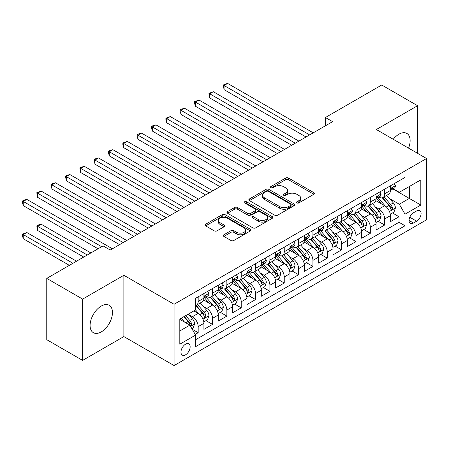 <?xml version="1.0" encoding="UTF-8"?>
<svg xmlns="http://www.w3.org/2000/svg" width="449" height="449" viewBox="0 0 449 449"><rect width="100%" height="100%" fill="white"/><g stroke="black" fill="none" stroke-linecap="round" stroke-linejoin="round"><path stroke-width="0.67" d="M296.912 202.926A1.392 0.803 0 0 0 298.882 202.926L313.845 194.288A1.992 1.151 0 0 0 314.429 193.48A1.992 1.151 0 0 0 313.845 192.666L288.499 178.034A1.992 1.151 0 0 0 285.682 178.034L270.719 186.672A1.392 0.803 0 0 0 270.315 187.239A1.392 0.803 0 0 0 270.719 187.805A1.392 0.803 0 0 0 272.695 187.805L274.631 186.689A6.37 3.676 0 0 1 283.639 186.689L285.755 187.907A6.37 3.676 0 0 1 287.618 190.511A6.37 3.676 0 0 1 285.755 193.109L283.819 194.232A1.392 0.803 0 0 0 283.409 194.799A1.392 0.803 0 0 0 283.819 195.366A1.392 0.803 0 0 0 285.788 195.366L287.725 194.249A6.37 3.676 0 0 1 296.733 194.249L298.849 195.472A6.37 3.676 0 0 1 300.712 198.071A6.37 3.676 0 0 1 298.849 200.675L296.912 201.792A1.392 0.803 0 0 0 296.503 202.359A1.392 0.803 0 0 0 296.912 202.926L296.912 201.792M101.278 331.895A15.822 9.137 120 0 0 111.616 317.954A15.822 9.137 120 0 0 109.186 305.275A15.822 9.137 120 0 0 101.278 306.055A15.822 9.137 120 0 0 90.939 320.002A15.822 9.137 120 0 0 93.364 332.681A15.822 9.137 120 0 0 101.278 331.895M408.573 148.131A15.822 9.137 120 0 0 406.85 133.42A15.822 9.137 120 0 0 398.936 134.206A15.822 9.137 120 0 0 393.245 139.285M185.555 354.8A6.494 3.749 120 0 0 189.792 349.075A6.494 3.749 120 0 0 188.799 343.872A6.494 3.749 120 0 0 185.555 344.198A6.494 3.749 120 0 0 181.312 349.917A6.494 3.749 120 0 0 182.305 355.12A6.494 3.749 120 0 0 185.555 354.8M223.866 234.776A1.992 1.151 0 0 0 223.282 235.59A1.992 1.151 0 0 0 223.866 236.399L230.977 240.507A1.992 1.151 0 0 0 233.794 240.507L250.407 230.915A1.992 1.151 0 0 0 250.991 230.101A1.992 1.151 0 0 0 250.407 229.287L225.067 214.656A1.992 1.151 0 0 0 222.249 214.656L205.631 224.247A1.992 1.151 0 0 0 205.053 225.061A1.992 1.151 0 0 0 205.631 225.875L214.224 230.831A1.992 1.151 0 0 0 217.041 230.831L224.152 226.728A1.992 1.151 0 0 0 224.73 225.914A1.992 1.151 0 0 0 224.152 225.101L219.892 222.642A5.326 3.076 0 0 1 218.332 220.465A5.326 3.076 0 0 1 221.621 217.625A5.326 3.076 0 0 1 227.424 218.293L244.11 227.924A5.326 3.076 0 0 1 245.67 230.101A5.326 3.076 0 0 1 242.381 232.941A5.326 3.076 0 0 1 236.578 232.273L233.794 230.668A1.992 1.151 0 0 0 230.977 230.668L223.866 234.776L223.866 236.399M123.868 275.288L82.627 299.101L46.763 278.397L46.763 339.685L82.627 360.39L123.868 336.576L174.077 365.565L174.077 304.276L123.868 275.288L123.868 336.576M417.587 153.334L417.587 105.717L376.341 129.525L426.55 158.514L174.077 304.276M417.587 105.717L381.723 85.007L325.418 117.515L325.418 125.799M46.763 278.397L103.068 245.889L110.241 250.031L332.591 121.657L325.418 117.515M274.771 215.223A1.992 1.151 0 0 0 277.583 215.223L294.202 205.631A1.992 1.151 0 0 0 294.785 204.817A1.992 1.151 0 0 0 294.202 204.003L268.856 189.371A1.992 1.151 0 0 0 266.038 189.371L249.425 198.963A1.992 1.151 0 0 0 248.841 199.777A1.992 1.151 0 0 0 249.425 200.591L274.771 215.223M245.126 203.229A1.392 0.803 0 0 1 246.54 203.425L246.54 201.769L272.307 216.648A1.992 1.151 0 0 1 272.891 217.462A1.992 1.151 0 0 1 272.307 218.27L255.689 227.868A1.992 1.151 0 0 1 252.871 227.868L227.531 213.23L227.531 211.608A1.992 1.151 0 0 0 226.947 212.422A1.992 1.151 0 0 0 227.531 213.23M227.531 211.608L234.642 207.5A1.992 1.151 0 0 1 237.454 207.5L247.736 213.438A1.992 1.151 0 0 0 250.553 213.438L255.268 210.71A1.992 1.151 0 0 0 255.851 209.896A1.992 1.151 0 0 0 255.268 209.088L244.565 202.909A1.392 0.803 0 0 1 244.161 202.336A1.392 0.803 0 0 1 245.019 201.595A1.392 0.803 0 0 1 246.54 201.769M195.203 334.404L198.177 332.687L192.223 329.246M188.838 314.62L192.441 316.702A8.116 4.686 60 0 1 198.177 326.636L203.913 323.325L203.913 329.37L212.523 324.403L205.996 320.637M203.184 306.336L206.781 308.418A8.116 4.686 60 0 1 212.523 318.358L218.259 315.041L218.259 321.091L226.868 316.118L220.341 312.352M217.529 298.057L221.127 300.134A8.116 4.686 60 0 1 226.868 310.074L232.604 306.762L232.604 312.807L241.214 307.84L234.687 304.068M231.875 289.773L235.472 291.856A8.116 4.686 60 0 1 241.214 301.79L246.95 298.478L246.95 304.523L255.56 299.556L249.032 295.79M246.215 281.495L249.818 283.572A8.116 4.686 60 0 1 255.56 293.511L261.296 290.2L261.296 296.245L269.9 291.272L263.378 287.506M260.56 273.211L264.164 275.288A8.116 4.686 60 0 1 269.9 285.227L275.641 281.916L275.641 287.961L284.245 282.993L277.718 279.222M274.906 264.927L278.509 267.009A8.116 4.686 60 0 1 284.245 276.949L289.987 273.632L289.987 279.676L298.591 274.709L292.063 270.943M289.251 256.648L292.855 258.725A8.116 4.686 60 0 1 298.591 268.665L304.332 265.353L304.332 271.398L312.936 266.425L306.409 262.659M303.597 248.364L307.2 250.441A8.116 4.686 60 0 1 312.936 260.381L318.678 257.069L318.678 263.114L327.282 258.147L320.754 254.375M317.943 240.08L321.546 242.163A8.116 4.686 60 0 1 327.282 252.102L333.018 248.785L333.018 254.836L341.627 249.863L335.1 246.097M332.288 231.802L335.891 233.878A8.116 4.686 60 0 1 341.627 243.818L347.363 240.507L347.363 246.552L355.973 241.584L349.445 237.813M346.634 223.518L350.237 225.6A8.116 4.686 60 0 1 355.973 235.534L361.709 232.223L361.709 238.267L370.318 233.3L363.791 229.529M360.979 215.234L364.577 217.316A8.116 4.686 60 0 1 370.318 227.256L376.054 223.939L376.054 229.989L384.664 225.016L384.664 218.972A8.116 4.686 -120 0 0 378.922 209.032L375.325 206.955M378.137 221.25L384.664 225.016M203.913 323.325A8.116 4.686 -120 0 0 198.177 313.385L193.873 310.904M218.259 315.041A8.116 4.686 -120 0 0 212.523 305.107L203.65 299.983M232.604 306.762A8.116 4.686 -120 0 0 226.868 296.823L217.995 291.698M246.95 298.478A8.116 4.686 -120 0 0 241.214 288.539L232.341 283.42M261.296 290.2A8.116 4.686 -120 0 0 255.56 280.26L246.686 275.136M275.641 281.916A8.116 4.686 -120 0 0 269.9 271.976L261.032 266.858M289.987 273.632A8.116 4.686 -120 0 0 284.245 263.692L275.377 258.573M304.332 265.353A8.116 4.686 -120 0 0 298.591 255.414L289.723 250.289M318.678 257.069A8.116 4.686 -120 0 0 312.936 247.13L304.068 242.011M333.018 248.785A8.116 4.686 -120 0 0 327.282 238.851L318.408 233.727M347.363 240.507A8.116 4.686 -120 0 0 341.627 230.567L332.754 225.443M361.709 232.223A8.116 4.686 -120 0 0 355.973 222.283L347.099 217.164M376.054 223.939A8.116 4.686 -120 0 0 370.318 214.005L361.445 208.88M416.65 210.94L413.495 212.759A6.292 3.631 120 0 0 409.387 218.304A6.292 3.631 120 0 0 410.352 223.344A6.292 3.631 120 0 0 413.495 223.03L416.65 221.205A6.292 3.631 120 0 0 420.758 215.666A6.292 3.631 120 0 0 419.798 210.626A6.292 3.631 120 0 0 416.65 210.94M174.077 365.565L426.55 219.802L426.55 158.514M179.813 330.947L189.854 325.149L195.596 335.089L195.596 346.679L405.032 225.763L405.032 214.167L399.296 204.228L389.67 198.671M195.596 335.089L179.813 344.198L179.813 319.02L195.596 309.911L195.596 298.316L405.032 177.394L405.032 188.99L420.814 179.881L420.814 205.058L405.032 214.167M206.708 296.447L206.781 296.492A8.116 4.686 60 0 0 210.839 296.896L216.581 293.579A8.116 4.686 -120 0 0 218.259 289.863L218.259 285.227M221.054 288.168L221.127 288.207A8.116 4.686 60 0 0 225.185 288.612L230.926 285.3A8.116 4.686 -120 0 0 232.604 281.585L232.604 276.943M235.399 279.884L235.472 279.929A8.116 4.686 60 0 0 239.53 280.328L245.272 277.016A8.116 4.686 -120 0 0 246.95 273.301L246.95 268.665M249.745 271.6L249.818 271.645A8.116 4.686 60 0 0 253.876 272.049L259.612 268.732A8.116 4.686 -120 0 0 261.296 265.022L261.296 260.381M264.091 263.322L264.164 263.361A8.116 4.686 60 0 0 268.221 263.765L273.957 260.454A8.116 4.686 -120 0 0 275.641 256.738L275.641 252.097M278.436 255.038L278.509 255.083A8.116 4.686 60 0 0 282.567 255.481L288.303 252.17A8.116 4.686 -120 0 0 289.987 248.454L289.987 243.818M292.782 246.754L292.855 246.798A8.116 4.686 60 0 0 296.912 247.203L302.648 243.886A8.116 4.686 -120 0 0 304.332 240.176L304.332 235.534M307.122 238.475L307.2 238.514A8.116 4.686 60 0 0 311.258 238.919L316.994 235.607A8.116 4.686 -120 0 0 318.678 231.892L318.678 227.256M321.467 230.191L321.546 230.236A8.116 4.686 60 0 0 325.604 230.634L331.34 227.323A8.116 4.686 -120 0 0 333.018 223.608L333.018 218.972M335.813 221.907L335.891 221.952A8.116 4.686 60 0 0 339.949 222.356L345.685 219.045A8.116 4.686 -120 0 0 347.363 215.329L347.363 210.688M350.158 213.629L350.237 213.673A8.116 4.686 60 0 0 354.289 214.072L360.031 210.761A8.116 4.686 -120 0 0 361.709 207.045L361.709 202.409M364.504 205.345L364.577 205.389A8.116 4.686 60 0 0 368.635 205.794L374.376 202.477A8.116 4.686 -120 0 0 376.054 198.761L376.054 194.125M195.596 339.725L399.009 222.283L399.009 216.738L390.4 221.705L390.4 215.66A8.116 4.686 -120 0 0 384.664 205.721L375.791 200.596M378.849 197.066L378.922 197.105A8.116 4.686 -120 0 0 382.98 197.509A8.116 4.686 -120 0 0 384.664 193.794L384.664 189.158M382.98 197.509L388.722 194.198A8.116 4.686 -120 0 0 390.4 190.483L390.4 185.841M198.177 296.823L198.177 301.459A8.116 4.686 60 0 1 196.494 305.174A8.116 4.686 60 0 1 195.596 305.505M196.494 305.174L202.235 301.863A8.116 4.686 -120 0 0 203.913 298.147L203.913 293.511M212.523 288.539L212.523 293.18A8.116 4.686 60 0 1 210.839 296.896M226.868 280.26L226.868 284.896A8.116 4.686 60 0 1 225.185 288.612M241.214 271.976L241.214 276.612A8.116 4.686 60 0 1 239.53 280.328M255.56 263.692L255.56 268.334A8.116 4.686 60 0 1 253.876 272.049M269.9 255.414L269.9 260.05A8.116 4.686 60 0 1 268.221 263.765M284.245 247.13L284.245 251.771A8.116 4.686 60 0 1 282.567 255.481M298.591 238.846L298.591 243.487A8.116 4.686 60 0 1 296.912 247.203M312.936 230.567L312.936 235.203A8.116 4.686 60 0 1 311.258 238.919M327.282 222.283L327.282 226.925A8.116 4.686 60 0 1 325.604 230.634M341.627 214.005L341.627 218.641A8.116 4.686 60 0 1 339.949 222.356M355.973 205.721L355.973 210.357A8.116 4.686 60 0 1 354.289 214.072M370.318 197.437L370.318 202.078A8.116 4.686 60 0 1 368.635 205.794M370.318 227.256L370.318 233.3M355.973 235.534L355.973 241.584M341.627 243.818L341.627 249.863M327.282 252.102L327.282 258.147M312.936 260.381L312.936 266.425M298.591 268.665L298.591 274.709M284.245 276.949L284.245 282.993M269.9 285.227L269.9 291.272M255.56 293.511L255.56 299.556M241.214 301.79L241.214 307.84M226.868 310.074L226.868 316.118M212.523 318.358L212.523 324.403M198.177 326.636L198.177 332.687M189.854 325.149L179.813 319.351M399.296 204.228L409.336 198.43L409.336 186.503L420.814 179.881M392.909 188.945L420.814 205.058M393.195 188.782L399.296 192.301L405.032 188.99M82.627 299.101L82.627 360.39M392.482 212.966L399.009 216.738M399.009 222.283L405.032 225.763M297.468 203.128L298.849 202.331A6.37 3.676 0 0 0 300.712 199.726L300.712 198.071M287.618 190.511L287.618 192.166A6.37 3.676 0 0 1 285.755 194.771L284.374 195.562M313.817 194.305L288.499 179.69A1.992 1.151 0 0 0 285.682 179.69L271.28 188.002M294.174 205.648L268.856 191.027A1.992 1.151 0 0 0 266.038 191.027L249.453 200.608M290.683 205.389A1.392 0.803 0 0 0 291.087 204.817A1.392 0.803 0 0 0 290.683 204.25L268.435 191.403A1.392 0.803 0 0 0 266.459 191.403L264.422 192.582A6.37 3.676 0 0 0 262.553 195.186A6.37 3.676 0 0 0 264.422 197.785L279.626 206.568A6.37 3.676 0 0 0 288.64 206.568L290.683 205.389L290.683 207.045A1.392 0.803 0 0 0 291.087 206.473L291.087 204.817M262.553 195.186L262.553 196.842A6.37 3.676 0 0 0 264.422 199.44L264.422 197.785M290.683 207.045L288.64 208.224A6.37 3.676 0 0 1 279.626 208.224L264.422 199.44M227.553 213.247L234.642 209.155L234.642 207.5M255.851 209.896L255.851 211.558A1.992 1.151 0 0 1 255.268 212.366L250.553 215.093A1.992 1.151 0 0 1 247.736 215.093L237.454 209.155A1.992 1.151 0 0 0 234.642 209.155M246.54 203.425L272.279 218.287M258.399 219.595A5.326 3.076 0 0 0 264.203 220.263A5.326 3.076 0 0 0 267.492 217.417A5.326 3.076 0 0 0 265.931 215.245L260.055 211.849A1.992 1.151 0 0 0 257.238 211.849L252.523 214.571A1.992 1.151 0 0 0 251.94 215.385A1.992 1.151 0 0 0 252.523 216.199L258.399 219.595L258.399 221.25A5.326 3.076 0 0 0 264.203 221.918A5.326 3.076 0 0 0 267.492 219.073L267.492 217.417M251.94 215.385L251.94 217.041A1.992 1.151 0 0 0 252.523 217.855L252.523 216.199M258.399 221.25L252.523 217.855M245.67 230.101L245.67 231.757A5.326 3.076 0 0 1 242.381 234.597A5.326 3.076 0 0 1 236.578 233.929L233.794 232.324A1.992 1.151 0 0 0 230.977 232.324L223.894 236.415M218.332 220.465L218.332 222.126A5.326 3.076 0 0 0 219.892 224.298L219.892 222.642M224.124 226.739L219.892 224.298M250.385 230.926L225.067 216.311A1.992 1.151 0 0 0 222.249 216.311L205.659 225.886M390.282 214.24L393.986 212.096L395.423 207.954A5.377 3.104 -120 0 0 393.33 202.909L386.774 195.321M385.461 206.243L377.968 197.571M381.195 203.717L376.851 198.688A12.881 7.437 -120 0 0 376.447 198.239M224.068 122.773L277.359 153.541L195.382 106.211L195.382 102.069L198.963 99.998L284.531 149.405M382.251 197.801L388.879 205.474A5.377 3.104 60 0 1 390.798 209.178L391.186 209.818L391.915 209.717L392.516 208.184A5.377 3.104 -120 0 0 390.602 204.48L384.047 196.892M382.643 197.678L389.766 205.923A2.739 1.583 60 0 1 390.456 206.995L392.516 208.184M394.2 183.647L395.423 185.763A5.377 3.104 60 0 1 394.306 188.137L391.584 189.714A5.377 3.104 -120 0 0 392.516 188.473L392.404 187.996M309.636 134.908L224.068 85.506L227.654 83.435L313.222 132.837M390.579 189.966L390.602 189.966A5.377 3.104 -120 0 0 391.584 189.714M391.825 188.075L392.516 188.473C392.179 187.665 391.607 187.996 390.798 189.467A5.377 3.104 60 0 1 390.4 190.23M306.05 136.979L224.068 89.648L224.068 85.506L223.282 85.052L224.713 84.221L227.654 83.435M224.068 89.648L223.282 85.052M375.936 222.519L379.641 220.38L381.078 216.238A5.377 3.104 -120 0 0 378.984 211.193L372.429 203.605M371.115 214.527L363.623 205.855M366.85 212.001L362.506 206.967A12.881 7.437 -120 0 0 362.107 206.518M209.722 131.057L263.019 161.825L181.037 114.495L181.037 110.353L184.623 108.282L270.191 157.683M367.905 206.08L374.533 213.758A5.377 3.104 60 0 1 376.453 217.462L376.846 218.096L377.57 217.995L378.176 216.469A5.377 3.104 -120 0 0 376.256 212.764L369.701 205.176M368.298 205.956L375.42 214.207A2.739 1.583 60 0 1 376.11 215.279L378.176 216.469M361.591 230.803L365.295 228.664L366.732 224.522A5.377 3.104 -120 0 0 364.639 219.471L358.083 211.883M356.77 222.811L349.277 214.134M352.504 220.285L348.16 215.251A12.881 7.437 -120 0 0 347.762 214.802M195.382 139.342L248.673 170.109L166.691 122.773L166.691 118.637L170.278 116.566L255.846 165.967M353.559 214.364L360.188 222.042A5.377 3.104 60 0 1 362.107 225.746L362.5 226.38L363.224 226.279L363.83 224.747A5.377 3.104 -120 0 0 361.911 221.048L355.355 213.46M353.952 214.24L361.075 222.485A2.739 1.583 60 0 1 361.765 223.557L363.83 224.747M347.245 239.081L350.95 236.943L352.386 232.801A5.377 3.104 -120 0 0 350.293 227.755L343.738 220.167M342.424 231.089L334.932 222.418M338.164 228.563L333.815 223.535A12.881 7.437 -120 0 0 333.416 223.086M181.037 147.62L234.327 178.388L152.346 131.057L152.346 126.915L155.932 124.844L241.5 174.246M339.214 222.648L345.842 230.32A5.377 3.104 60 0 1 347.762 234.024L348.155 234.664L348.879 234.563L349.485 233.031A5.377 3.104 -120 0 0 347.565 229.327L341.01 221.739M339.607 222.519L346.729 230.769A2.739 1.583 60 0 1 347.419 231.841L349.485 233.031M332.9 247.365L336.604 245.227L338.041 241.085A5.377 3.104 -120 0 0 335.947 236.039L329.392 228.446M328.079 239.373L320.586 230.702M323.819 236.848L319.469 231.813A12.881 7.437 -120 0 0 319.071 231.364M166.691 155.904L219.982 186.672L138 139.342L138 135.2L141.587 133.129L227.155 182.53M324.868 230.926L331.502 238.604A5.377 3.104 60 0 1 333.416 242.308L333.809 242.943L334.533 242.842L335.139 241.315A5.377 3.104 -120 0 0 333.22 237.611L326.664 230.023M325.261 230.803L332.383 239.053A2.739 1.583 60 0 1 333.074 240.12L335.139 241.315M379.854 191.931L381.078 194.041A5.377 3.104 60 0 1 379.961 196.421L377.239 197.992A5.377 3.104 -120 0 0 378.176 196.757L378.058 196.28M295.29 143.192L209.722 93.79L213.309 91.719L298.877 141.121M376.234 198.245L376.256 198.245A5.377 3.104 -120 0 0 377.239 197.992M377.48 196.353L378.176 196.757C377.834 195.944 377.261 196.275 376.453 197.751A5.377 3.104 60 0 1 376.054 198.514M291.704 145.263L209.722 97.927L209.722 93.79L208.937 93.33L213.309 91.719M209.722 97.927L208.937 93.33M365.514 200.215L366.732 202.325A5.377 3.104 60 0 1 365.615 204.705L362.893 206.276A5.377 3.104 -120 0 0 363.83 205.036L363.712 204.559M280.945 151.47L194.591 101.614L198.963 99.998M361.888 206.529L361.911 206.529A5.377 3.104 -120 0 0 362.893 206.276M363.134 204.637L363.83 205.036C363.488 204.228 362.915 204.559 362.107 206.029A5.377 3.104 60 0 1 361.709 206.798M195.382 106.211L194.591 103.27L194.591 101.614M351.169 208.493L352.386 210.603A5.377 3.104 60 0 1 351.275 212.983L348.547 214.56A5.377 3.104 -120 0 0 349.485 213.32L349.373 212.843M266.605 159.754L180.245 109.898L181.682 109.068L184.623 108.282M347.543 214.813L347.565 214.813A5.377 3.104 -120 0 0 348.547 214.56M348.789 212.921L349.485 213.32C349.142 212.512 348.57 212.843 347.762 214.313A5.377 3.104 60 0 1 347.363 215.077M181.037 114.495L180.245 111.554L180.245 109.898M336.823 216.777L338.041 218.888A5.377 3.104 60 0 1 336.93 221.267L334.202 222.839A5.377 3.104 -120 0 0 335.139 221.604L335.027 221.127M252.259 168.038L165.9 118.177L170.278 116.566M333.197 223.091L333.22 223.091A5.377 3.104 -120 0 0 334.202 222.839M334.443 221.2L335.139 221.604C334.802 220.79 334.224 221.121 333.416 222.597A5.377 3.104 60 0 1 333.018 223.361M166.691 122.773L165.9 119.838L165.9 118.177M318.554 255.649L322.264 253.505L323.695 249.369A5.377 3.104 -120 0 0 321.602 244.318L315.046 236.73M313.733 247.657L306.246 238.98M309.473 245.132L305.124 240.097A12.881 7.437 -120 0 0 304.725 239.648M152.346 164.188L205.636 194.956L123.655 147.62L123.655 143.478L127.241 141.413L212.809 190.814M310.523 239.21L317.157 246.888A5.377 3.104 60 0 1 319.071 250.587L319.464 251.227L320.188 251.126L320.794 249.593A5.377 3.104 -120 0 0 318.874 245.895L312.324 238.301M310.916 239.087L318.038 247.332A2.739 1.583 60 0 1 318.728 248.404L320.794 249.593M322.477 225.061L323.695 227.172A5.377 3.104 60 0 1 322.584 229.551L319.856 231.123A5.377 3.104 -120 0 0 320.794 229.882L320.681 229.405M237.914 176.317L151.554 126.461L152.991 125.63L155.932 124.844M318.857 231.375L318.874 231.375A5.377 3.104 -120 0 0 319.856 231.123M320.098 229.484L320.794 229.882C320.457 229.074 319.879 229.405 319.071 230.876A5.377 3.104 60 0 1 318.678 231.645M152.346 131.057L151.554 128.117L151.554 126.461M304.209 263.928L307.919 261.789L309.35 257.647A5.377 3.104 -120 0 0 307.256 252.602L300.701 245.014M299.388 255.936L291.901 247.264M295.128 253.41L290.778 248.376A12.881 7.437 -120 0 0 290.38 247.932M138 172.467L191.291 203.234L109.309 155.904L109.309 151.762L112.895 149.691L198.464 199.092M296.183 247.494L302.811 255.167A5.377 3.104 60 0 1 304.725 258.871L305.118 259.511L305.842 259.404L306.448 257.878A5.377 3.104 -120 0 0 304.529 254.173L297.979 246.585M296.57 247.365L303.692 255.616A2.739 1.583 60 0 1 304.383 256.688L306.448 257.878M308.132 233.34L309.35 235.45A5.377 3.104 60 0 1 308.239 237.83L305.511 239.407A5.377 3.104 -120 0 0 306.448 238.166L306.336 237.689M223.568 184.601L137.209 134.745L138.646 133.914L141.587 133.129M304.512 239.654L304.529 239.654A5.377 3.104 -120 0 0 305.511 239.407M305.752 237.768L306.448 238.166C306.111 237.358 305.539 237.689 304.725 239.16A5.377 3.104 60 0 1 304.332 239.923M138 139.342L137.209 136.401L137.209 134.745M289.863 272.212L293.573 270.074L295.004 265.931A5.377 3.104 -120 0 0 292.911 260.88L286.355 253.292M285.042 264.22L277.555 255.548M280.782 261.694L276.432 256.66A12.881 7.437 -120 0 0 276.034 256.211M123.655 180.751L176.945 211.518L94.963 164.188L94.963 160.046L98.55 157.975L184.118 207.376M281.837 255.773L288.466 263.451A5.377 3.104 60 0 1 290.38 267.155L290.772 267.789L291.496 267.688L292.103 266.162A5.377 3.104 -120 0 0 290.189 262.457L283.633 254.869M282.225 255.649L289.347 263.894A2.739 1.583 60 0 1 290.037 264.966L292.103 266.162M293.786 241.624L295.004 243.734A5.377 3.104 60 0 1 293.893 246.114L291.165 247.685A5.377 3.104 -120 0 0 292.103 246.45L291.99 245.973M209.223 192.885L122.863 143.023L127.241 141.413M290.166 247.938L290.189 247.938A5.377 3.104 -120 0 0 291.165 247.685M291.407 246.046L292.103 246.45C291.766 245.637 291.193 245.968 290.38 247.444A5.377 3.104 60 0 1 289.987 248.207M123.655 147.62L122.863 144.679L122.863 143.023M275.518 280.496L279.227 278.352L280.659 274.21A5.377 3.104 -120 0 0 278.565 269.164L272.01 261.576M270.696 272.504L263.209 263.827M266.437 269.978L262.087 264.944A12.881 7.437 -120 0 0 261.688 264.495M109.309 189.035L162.6 219.802L80.618 172.467L80.618 168.324L84.204 166.253L169.773 215.66M267.492 264.057L274.12 271.735A5.377 3.104 60 0 1 276.034 275.433L276.427 276.073L277.156 275.972L277.757 274.44A5.377 3.104 -120 0 0 275.843 270.736L269.288 263.148M267.879 263.933L275.001 272.178A2.739 1.583 60 0 1 275.692 273.25L277.757 274.44M279.441 249.902L280.659 252.018A5.377 3.104 60 0 1 279.547 254.398L276.82 255.969A5.377 3.104 -120 0 0 277.757 254.729L277.645 254.252M194.877 201.163L108.518 151.307L109.954 150.477L112.895 149.691M275.821 256.222L275.843 256.222A5.377 3.104 -120 0 0 276.82 255.969M277.061 254.33L277.757 254.729C277.42 253.921 276.848 254.252 276.034 255.722A5.377 3.104 60 0 1 275.641 256.491M109.309 155.904L108.518 152.963L108.518 151.307M261.172 288.774L264.882 286.636L266.313 282.494A5.377 3.104 -120 0 0 264.22 277.448L257.67 269.86M256.357 280.782L248.864 272.111M252.091 278.257L247.741 273.222A12.881 7.437 -120 0 0 247.343 272.773M94.963 197.313L148.254 228.081L66.272 180.751L66.272 176.609L69.859 174.538L155.427 223.939M253.146 272.341L259.775 280.013A5.377 3.104 60 0 1 261.694 283.717L262.081 284.357L262.811 284.251L263.411 282.724A5.377 3.104 -120 0 0 261.498 279.02L254.942 271.432M253.533 272.212L260.661 280.462A2.739 1.583 60 0 1 261.346 281.534L263.411 282.724M246.832 297.058L250.536 294.92L251.968 290.778A5.377 3.104 -120 0 0 249.874 285.727L243.324 278.139M242.011 289.066L234.518 280.395M237.746 286.541L233.401 281.506A12.881 7.437 -120 0 0 232.997 281.057M80.618 205.597L133.909 236.365L51.927 189.035L51.927 184.893L55.513 182.822L141.081 232.223M238.801 280.619L245.429 288.297A5.377 3.104 60 0 1 247.348 292.002L247.736 292.636L248.465 292.535L249.066 291.008A5.377 3.104 -120 0 0 247.152 287.304L240.597 279.716M239.188 280.496L246.316 288.741A2.739 1.583 60 0 1 247.006 289.813L249.066 291.008M232.487 305.342L236.191 303.198L237.628 299.056A5.377 3.104 -120 0 0 235.534 294.011L228.979 286.423M227.665 297.345L220.173 288.673M223.4 294.825L219.056 289.79A12.881 7.437 -120 0 0 218.652 289.341M66.272 213.881L119.563 244.643L37.581 197.313L37.581 193.171L41.168 191.1L126.736 240.507M224.455 288.903L231.083 296.576A5.377 3.104 60 0 1 233.003 300.28L233.39 300.92L234.12 300.819L234.72 299.287A5.377 3.104 -120 0 0 232.807 295.582L226.251 287.994M224.842 288.78L231.97 297.025A2.739 1.583 60 0 1 232.661 298.097L234.72 299.287M218.141 313.621L221.845 311.483L223.282 307.341A5.377 3.104 -120 0 0 221.189 302.295L214.633 294.707M213.32 305.629L205.827 296.957M209.054 303.103L204.71 298.069A12.881 7.437 -120 0 0 204.312 297.62M51.927 222.16L98.05 248.785L23.241 205.597L23.241 201.455L26.828 199.384L112.396 248.785M210.11 297.187L216.738 304.86A5.377 3.104 60 0 1 218.657 308.564L219.045 309.204L219.774 309.097L220.38 307.571A5.377 3.104 -120 0 0 218.461 303.866L211.906 296.278M210.502 297.058L217.625 305.309A2.739 1.583 60 0 1 218.315 306.381L220.38 307.571M203.795 321.905L207.5 319.767L208.937 315.625A5.377 3.104 -120 0 0 206.843 310.573L200.288 302.985M198.974 313.913L195.545 309.939M194.709 311.387L194.153 310.742M90.878 252.927L41.168 224.231L37.581 226.302L37.581 230.444L83.705 257.069M195.764 305.466L202.392 313.144A5.377 3.104 60 0 1 204.312 316.848L204.705 317.482L205.429 317.381L206.035 315.855A5.377 3.104 -120 0 0 204.115 312.15L197.56 304.562M196.157 305.342L203.279 313.587A2.739 1.583 60 0 1 203.969 314.659L206.035 315.855M37.581 230.444L36.796 225.847L87.291 254.998M36.796 225.847L38.232 225.016L41.168 224.231M265.095 258.186L266.313 260.297A5.377 3.104 60 0 1 265.202 262.676L262.474 264.253A5.377 3.104 -120 0 0 263.411 263.013L263.299 262.536M180.532 209.447L94.178 159.591L95.609 158.761L98.55 157.975M261.475 264.5L261.498 264.5A5.377 3.104 -120 0 0 262.474 264.253M262.721 262.609L263.411 263.013C263.075 262.205 262.502 262.536 261.694 264.006A5.377 3.104 60 0 1 261.296 264.77M94.963 164.188L94.178 159.591M250.75 266.47L251.968 268.581A5.377 3.104 60 0 1 250.856 270.96L248.134 272.532A5.377 3.104 -120 0 0 249.066 271.297L248.954 270.82M166.186 217.731L79.832 167.87L84.204 166.253M247.13 272.784L247.152 272.784A5.377 3.104 -120 0 0 248.134 272.532M248.376 270.893L249.066 271.297C248.729 270.483 248.157 270.814 247.348 272.29A5.377 3.104 60 0 1 246.95 273.054M80.618 172.467L79.832 167.87M236.404 274.749L237.628 276.865A5.377 3.104 60 0 1 236.511 279.239L233.789 280.816A5.377 3.104 -120 0 0 234.72 279.575L234.608 279.098M151.841 226.01L65.487 176.154L66.918 175.323L69.859 174.538M232.784 281.068L232.807 281.068A5.377 3.104 -120 0 0 233.789 280.816M234.03 279.177L234.72 279.575C234.384 278.767 233.811 279.098 233.003 280.569A5.377 3.104 60 0 1 232.604 281.338M66.272 180.751L65.487 176.154M222.059 283.033L223.282 285.143A5.377 3.104 60 0 1 222.165 287.523L219.443 289.094A5.377 3.104 -120 0 0 220.38 287.86L220.263 287.382M137.495 234.294L51.141 184.438L52.572 183.607L55.513 182.822M218.439 289.347L218.461 289.347A5.377 3.104 -120 0 0 219.443 289.094M219.684 287.455L220.38 287.86C220.038 287.051 219.466 287.382 218.657 288.853A5.377 3.104 60 0 1 218.259 289.616M51.927 189.035L51.141 184.438M207.719 291.317L208.937 293.427A5.377 3.104 60 0 1 207.82 295.807L205.098 297.378A5.377 3.104 -120 0 0 206.035 296.138L205.917 295.661M123.149 242.578L36.796 192.716L41.168 191.1M204.093 297.631L204.115 297.631A5.377 3.104 -120 0 0 205.098 297.378M205.339 295.739L206.035 296.138C205.693 295.33 205.12 295.661 204.312 297.137A5.377 3.104 60 0 1 203.913 297.9M37.581 197.313L36.796 192.716M191.936 328.752L193.154 328.045L194.591 323.903A5.377 3.104 -120 0 0 192.498 318.857L188.372 314.081M184.517 322.068L181.2 318.223M180.369 319.666L179.813 319.031M76.532 261.211L26.828 232.515L23.241 234.586L23.241 238.722L69.359 265.353M183.922 316.646L188.047 321.422A5.377 3.104 60 0 1 189.966 325.127L190.359 325.766L191.083 325.665L191.689 324.133A5.377 3.104 -120 0 0 189.77 320.429L185.645 315.653M184.253 316.455L188.934 321.871A2.739 1.583 60 0 1 189.624 322.943L191.689 324.133M23.241 238.722L22.45 235.787L22.45 234.125L72.946 263.282M22.45 234.125L26.828 232.515M101.637 246.714L22.45 201L23.887 200.17L26.828 199.384M23.241 205.597L22.45 202.656L22.45 201M192.441 316.702L198.177 313.385M206.781 308.418L212.523 305.107M221.127 300.134L226.868 296.823M235.472 291.856L241.214 288.539M249.818 283.572L255.56 280.26M264.164 275.288L269.9 271.976M278.509 267.009L284.245 263.692M292.855 258.725L298.591 255.414M307.2 250.441L312.936 247.13M321.546 242.163L327.282 238.851M335.891 233.878L341.627 230.567M350.237 225.6L355.973 222.283M364.577 217.316L370.318 214.005M378.922 209.032L384.664 205.721M384.664 193.794L390.4 190.483M198.177 301.459L203.913 298.147M212.523 293.18L218.259 289.863M226.868 284.896L232.604 281.585M241.214 276.612L246.95 273.301M255.56 268.334L261.296 265.022M269.9 260.05L275.641 256.738M284.245 251.771L289.987 248.454M298.591 243.487L304.332 240.176M312.936 235.203L318.678 231.892M327.282 226.925L333.018 223.608M341.627 218.641L347.363 215.329M355.973 210.357L361.709 207.045M370.318 202.078L376.054 198.761M384.664 218.972L390.4 215.66M409.774 217.237L416.65 221.205M409.05 220.465L413.495 223.03M298.849 202.331L298.849 200.675M283.819 195.366L283.819 194.232M285.755 194.771L285.755 193.109M270.719 187.805L270.719 186.672M285.682 179.69L285.682 178.034M288.499 179.69L288.499 178.034M313.845 194.288L313.845 192.666M249.425 200.591L249.425 198.963M266.038 191.027L266.038 189.371M268.856 191.027L268.856 189.371M294.202 205.631L294.202 204.003M279.626 208.224L279.626 206.568M288.64 208.224L288.64 206.568M237.454 209.155L237.454 207.5M247.736 215.093L247.736 213.438M250.553 215.093L250.553 213.438M255.268 212.366L255.268 210.71M272.307 218.27L272.307 216.648M230.977 232.324L230.977 230.668M233.794 232.324L233.794 230.668M236.578 233.929L236.578 232.273M224.152 226.728L224.152 225.101M205.631 225.875L205.631 224.247M222.249 216.311L222.249 214.656M225.067 216.311L225.067 214.656M250.407 230.915L250.407 229.287M389.463 211.479L395.384 208.061M390.602 204.48L393.33 202.909M386.314 206.955L388.879 205.474M395.384 185.701L390.4 188.574M375.117 219.763L381.038 216.345M376.256 212.764L378.984 211.193M371.968 215.239L374.533 213.758M360.772 228.047L366.693 224.623M361.911 221.048L364.639 219.471M357.629 223.518L360.188 222.042M346.426 236.326L352.353 232.908M347.565 229.327L350.293 227.755M343.283 231.802L345.842 230.32M332.08 244.61L338.007 241.186M333.22 237.611L335.947 236.039M328.937 240.086L331.502 238.604M381.038 193.979L376.054 196.858M366.693 202.263L361.709 205.142M352.353 210.542L347.363 213.421M338.007 218.826L333.018 221.705M317.735 252.894L323.662 249.47M318.874 245.895L321.602 244.318M314.592 248.364L317.157 246.888M323.662 227.11L318.678 229.989M303.389 261.172L309.316 257.754M304.529 254.173L307.256 252.602M300.246 256.648L302.811 255.167M309.316 235.388L304.332 238.267M289.044 269.456L294.971 266.033M290.189 262.457L292.911 260.88M285.901 264.932L288.466 263.451M294.971 243.672L289.987 246.552M274.698 277.74L280.625 274.317M275.843 270.736L278.565 269.164M271.555 273.211L274.12 271.735M280.625 251.956L275.641 254.83M260.353 286.019L266.279 282.601M261.498 279.02L264.22 277.448M257.21 281.495L259.775 280.013M246.007 294.303L251.934 290.879M247.152 287.304L249.874 285.727M242.864 289.779L245.429 288.297M231.667 302.581L237.588 299.163M232.807 295.582L235.534 294.011M228.519 298.057L231.083 296.576M217.322 310.865L223.243 307.447M218.461 303.866L221.189 302.295M214.173 306.341L216.738 304.86M202.976 319.149L208.897 315.726M204.115 312.15L206.843 310.573M199.833 314.626L202.392 313.144M266.279 260.235L261.296 263.114M251.934 268.519L246.95 271.398M237.588 276.803L232.604 279.676M223.243 285.081L218.259 287.961M208.897 293.365L203.913 296.245M190.539 326.328L194.557 324.01M189.77 320.429L192.498 318.857M185.729 322.764L188.047 321.422"/></g></svg>

